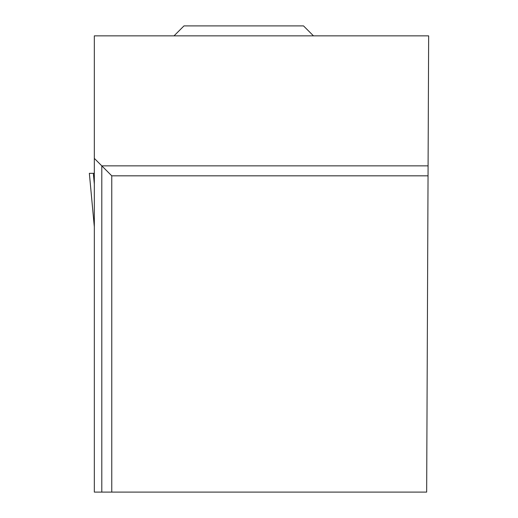 <?xml version="1.0" encoding="UTF-8"?>
<svg xmlns="http://www.w3.org/2000/svg" width="518" height="518" viewBox="0 0 518 518"><rect width="100%" height="100%" fill="white"/><g stroke="black" fill="none" stroke-linecap="round" stroke-linejoin="round"><path stroke-width="0.78" d="M94.328 173.329L93.331 173.329L94.328 184.052M93.331 173.329L89.355 173.329L94.328 226.884M428.082 165.857L101.8 165.857L101.8 492.1L94.328 492.1L94.328 35.859L428.651 35.859L426.664 492.1L111.765 492.1L111.765 175.822L428.043 175.822M101.8 492.1L111.765 492.1M94.328 158.391L111.765 175.822M313.481 35.859L303.522 25.9L183.981 25.9L174.022 35.859M89.349 173.329L94.302 226.619"/></g></svg>
